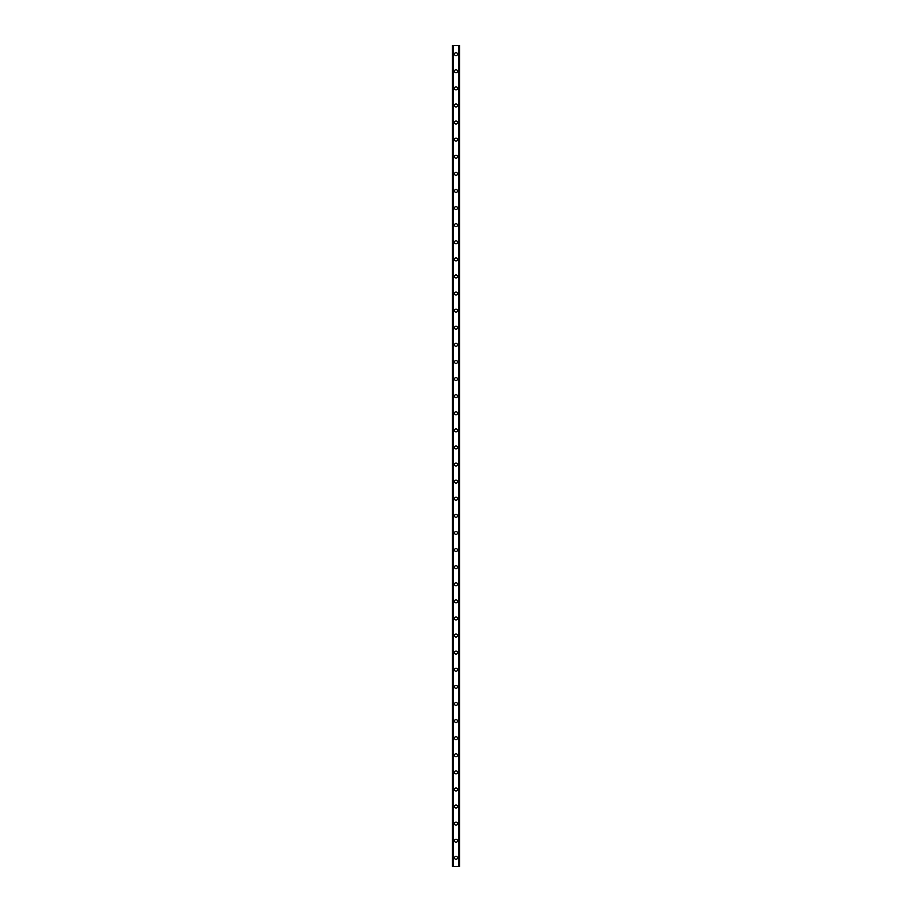 <?xml version="1.0" encoding="UTF-8"?>
<svg xmlns="http://www.w3.org/2000/svg" width="912" height="912" viewBox="0 0 912 912"><rect width="100%" height="100%" fill="white"/><g stroke="black" fill="none" stroke-linecap="round" stroke-linejoin="round"><path stroke-width="1.37" d="M454.507 857.85A1.493 1.493 0 0 1 456 856.357A1.493 1.493 0 0 1 457.493 857.85A1.493 1.493 0 0 1 456 859.343A1.493 1.493 0 0 1 454.507 857.85M454.507 840.75A1.493 1.493 0 0 1 456 839.257A1.493 1.493 0 0 1 457.493 840.75A1.493 1.493 0 0 1 456 842.243A1.493 1.493 0 0 1 454.507 840.75M454.507 823.65A1.493 1.493 0 0 1 456 822.157A1.493 1.493 0 0 1 457.493 823.65A1.493 1.493 0 0 1 456 825.143A1.493 1.493 0 0 1 454.507 823.65M454.507 806.55A1.493 1.493 0 0 1 456 805.057A1.493 1.493 0 0 1 457.493 806.55A1.493 1.493 0 0 1 456 808.043A1.493 1.493 0 0 1 454.507 806.55M454.507 789.45A1.493 1.493 0 0 1 456 787.957A1.493 1.493 0 0 1 457.493 789.45A1.493 1.493 0 0 1 456 790.943A1.493 1.493 0 0 1 454.507 789.45M454.507 772.35A1.493 1.493 0 0 1 456 770.857A1.493 1.493 0 0 1 457.493 772.35A1.493 1.493 0 0 1 456 773.843A1.493 1.493 0 0 1 454.507 772.35M454.507 755.25A1.493 1.493 0 0 1 456 753.757A1.493 1.493 0 0 1 457.493 755.25A1.493 1.493 0 0 1 456 756.743A1.493 1.493 0 0 1 454.507 755.25M454.507 738.15A1.493 1.493 0 0 1 456 736.657A1.493 1.493 0 0 1 457.493 738.15A1.493 1.493 0 0 1 456 739.643A1.493 1.493 0 0 1 454.507 738.15M454.507 721.05A1.493 1.493 0 0 1 456 719.557A1.493 1.493 0 0 1 457.493 721.05A1.493 1.493 0 0 1 456 722.543A1.493 1.493 0 0 1 454.507 721.05M454.507 703.95A1.493 1.493 0 0 1 456 702.457A1.493 1.493 0 0 1 457.493 703.95A1.493 1.493 0 0 1 456 705.443A1.493 1.493 0 0 1 454.507 703.95M454.507 686.85A1.493 1.493 0 0 1 456 685.357A1.493 1.493 0 0 1 457.493 686.85A1.493 1.493 0 0 1 456 688.343A1.493 1.493 0 0 1 454.507 686.85M454.507 669.75A1.493 1.493 0 0 1 456 668.257A1.493 1.493 0 0 1 457.493 669.75A1.493 1.493 0 0 1 456 671.243A1.493 1.493 0 0 1 454.507 669.75M454.507 652.65A1.493 1.493 0 0 1 456 651.157A1.493 1.493 0 0 1 457.493 652.65A1.493 1.493 0 0 1 456 654.143A1.493 1.493 0 0 1 454.507 652.65M454.507 635.55A1.493 1.493 0 0 1 456 634.057A1.493 1.493 0 0 1 457.493 635.55A1.493 1.493 0 0 1 456 637.043A1.493 1.493 0 0 1 454.507 635.55M454.507 618.45A1.493 1.493 0 0 1 456 616.957A1.493 1.493 0 0 1 457.493 618.45A1.493 1.493 0 0 1 456 619.943A1.493 1.493 0 0 1 454.507 618.45M454.507 601.35A1.493 1.493 0 0 1 456 599.857A1.493 1.493 0 0 1 457.493 601.35A1.493 1.493 0 0 1 456 602.843A1.493 1.493 0 0 1 454.507 601.35M454.507 584.25A1.493 1.493 0 0 1 456 582.757A1.493 1.493 0 0 1 457.493 584.25A1.493 1.493 0 0 1 456 585.743A1.493 1.493 0 0 1 454.507 584.25M454.507 567.15A1.493 1.493 0 0 1 456 565.657A1.493 1.493 0 0 1 457.493 567.15A1.493 1.493 0 0 1 456 568.643A1.493 1.493 0 0 1 454.507 567.15M454.507 550.05A1.493 1.493 0 0 1 456 548.557A1.493 1.493 0 0 1 457.493 550.05A1.493 1.493 0 0 1 456 551.543A1.493 1.493 0 0 1 454.507 550.05M454.507 532.95A1.493 1.493 0 0 1 456 531.457A1.493 1.493 0 0 1 457.493 532.95A1.493 1.493 0 0 1 456 534.443A1.493 1.493 0 0 1 454.507 532.95M454.507 515.85A1.493 1.493 0 0 1 456 514.357A1.493 1.493 0 0 1 457.493 515.85A1.493 1.493 0 0 1 456 517.343A1.493 1.493 0 0 1 454.507 515.85M454.507 498.75A1.493 1.493 0 0 1 456 497.257A1.493 1.493 0 0 1 457.493 498.75A1.493 1.493 0 0 1 456 500.243A1.493 1.493 0 0 1 454.507 498.75M454.507 481.65A1.493 1.493 0 0 1 456 480.157A1.493 1.493 0 0 1 457.493 481.65A1.493 1.493 0 0 1 456 483.143A1.493 1.493 0 0 1 454.507 481.65M454.507 464.55A1.493 1.493 0 0 1 456 463.057A1.493 1.493 0 0 1 457.493 464.55A1.493 1.493 0 0 1 456 466.043A1.493 1.493 0 0 1 454.507 464.55M454.507 447.45A1.493 1.493 0 0 1 456 445.957A1.493 1.493 0 0 1 457.493 447.45A1.493 1.493 0 0 1 456 448.943A1.493 1.493 0 0 1 454.507 447.45M454.507 430.35A1.493 1.493 0 0 1 456 428.857A1.493 1.493 0 0 1 457.493 430.35A1.493 1.493 0 0 1 456 431.843A1.493 1.493 0 0 1 454.507 430.35M454.507 413.25A1.493 1.493 0 0 1 456 411.757A1.493 1.493 0 0 1 457.493 413.25A1.493 1.493 0 0 1 456 414.743A1.493 1.493 0 0 1 454.507 413.25M454.507 396.15A1.493 1.493 0 0 1 456 394.657A1.493 1.493 0 0 1 457.493 396.15A1.493 1.493 0 0 1 456 397.643A1.493 1.493 0 0 1 454.507 396.15M454.507 379.05A1.493 1.493 0 0 1 456 377.557A1.493 1.493 0 0 1 457.493 379.05A1.493 1.493 0 0 1 456 380.543A1.493 1.493 0 0 1 454.507 379.05M454.507 361.95A1.493 1.493 0 0 1 456 360.457A1.493 1.493 0 0 1 457.493 361.95A1.493 1.493 0 0 1 456 363.443A1.493 1.493 0 0 1 454.507 361.95M454.507 344.85A1.493 1.493 0 0 1 456 343.357A1.493 1.493 0 0 1 457.493 344.85A1.493 1.493 0 0 1 456 346.343A1.493 1.493 0 0 1 454.507 344.85M454.507 327.75A1.493 1.493 0 0 1 456 326.257A1.493 1.493 0 0 1 457.493 327.75A1.493 1.493 0 0 1 456 329.243A1.493 1.493 0 0 1 454.507 327.75M454.507 310.65A1.493 1.493 0 0 1 456 309.157A1.493 1.493 0 0 1 457.493 310.65A1.493 1.493 0 0 1 456 312.143A1.493 1.493 0 0 1 454.507 310.65M454.507 293.55A1.493 1.493 0 0 1 456 292.057A1.493 1.493 0 0 1 457.493 293.55A1.493 1.493 0 0 1 456 295.043A1.493 1.493 0 0 1 454.507 293.55M454.507 276.45A1.493 1.493 0 0 1 456 274.957A1.493 1.493 0 0 1 457.493 276.45A1.493 1.493 0 0 1 456 277.943A1.493 1.493 0 0 1 454.507 276.45M454.507 259.35A1.493 1.493 0 0 1 456 257.857A1.493 1.493 0 0 1 457.493 259.35A1.493 1.493 0 0 1 456 260.843A1.493 1.493 0 0 1 454.507 259.35M454.507 242.25A1.493 1.493 0 0 1 456 240.757A1.493 1.493 0 0 1 457.493 242.25A1.493 1.493 0 0 1 456 243.743A1.493 1.493 0 0 1 454.507 242.25M454.507 225.15A1.493 1.493 0 0 1 456 223.657A1.493 1.493 0 0 1 457.493 225.15A1.493 1.493 0 0 1 456 226.643A1.493 1.493 0 0 1 454.507 225.15M454.507 208.05A1.493 1.493 0 0 1 456 206.557A1.493 1.493 0 0 1 457.493 208.05A1.493 1.493 0 0 1 456 209.543A1.493 1.493 0 0 1 454.507 208.05M454.507 190.95A1.493 1.493 0 0 1 456 189.457A1.493 1.493 0 0 1 457.493 190.95A1.493 1.493 0 0 1 456 192.443A1.493 1.493 0 0 1 454.507 190.95M454.507 173.85A1.493 1.493 0 0 1 456 172.357A1.493 1.493 0 0 1 457.493 173.85A1.493 1.493 0 0 1 456 175.343A1.493 1.493 0 0 1 454.507 173.85M454.507 156.75A1.493 1.493 0 0 1 456 155.257A1.493 1.493 0 0 1 457.493 156.75A1.493 1.493 0 0 1 456 158.243A1.493 1.493 0 0 1 454.507 156.75M454.507 139.65A1.493 1.493 0 0 1 456 138.157A1.493 1.493 0 0 1 457.493 139.65A1.493 1.493 0 0 1 456 141.143A1.493 1.493 0 0 1 454.507 139.65M454.507 122.55A1.493 1.493 0 0 1 456 121.057A1.493 1.493 0 0 1 457.493 122.55A1.493 1.493 0 0 1 456 124.043A1.493 1.493 0 0 1 454.507 122.55M454.507 105.45A1.493 1.493 0 0 1 456 103.957A1.493 1.493 0 0 1 457.493 105.45A1.493 1.493 0 0 1 456 106.943A1.493 1.493 0 0 1 454.507 105.45M454.507 88.35A1.493 1.493 0 0 1 456 86.857A1.493 1.493 0 0 1 457.493 88.35A1.493 1.493 0 0 1 456 89.843A1.493 1.493 0 0 1 454.507 88.35M454.507 71.25A1.493 1.493 0 0 1 456 69.757A1.493 1.493 0 0 1 457.493 71.25A1.493 1.493 0 0 1 456 72.743A1.493 1.493 0 0 1 454.507 71.25M454.507 54.15A1.493 1.493 0 0 1 456 52.657A1.493 1.493 0 0 1 457.493 54.15A1.493 1.493 0 0 1 456 55.643A1.493 1.493 0 0 1 454.507 54.15M459.523 45.6L452.363 45.6L452.363 866.4L459.637 866.4L459.637 45.6L459.523 866.4M459.591 45.6L459.591 866.4L459.591 45.6M458.827 866.4L458.827 45.6L458.873 866.4M453.127 866.4L453.127 45.6L453.173 866.4M452.409 866.4L452.409 45.6L452.409 866.4M453.07 45.6L453.07 866.4M458.93 45.6L458.93 866.4M452.477 45.6L452.477 866.4"/></g></svg>
